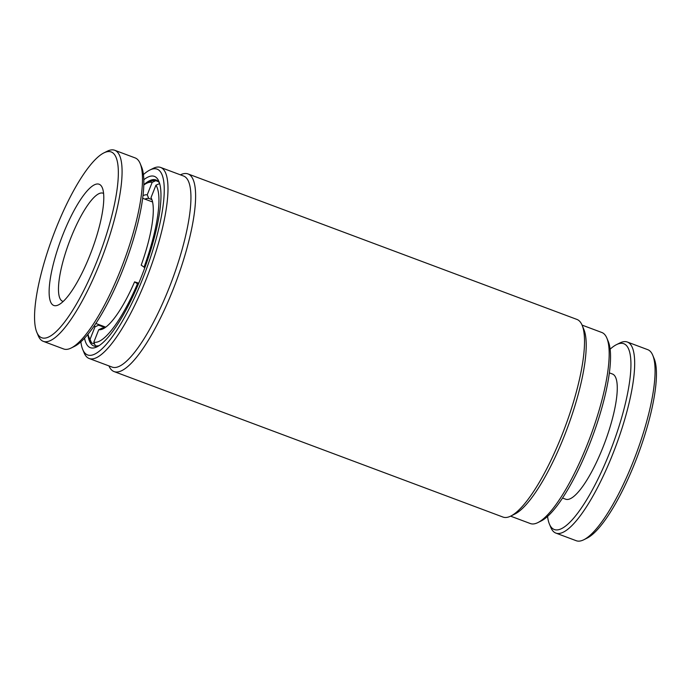 <?xml version="1.0" encoding="UTF-8"?>
<svg xmlns="http://www.w3.org/2000/svg" width="691" height="691" viewBox="0 0 691 691"><rect width="100%" height="100%" fill="white"/><g stroke="black" fill="none" stroke-linecap="round" stroke-linejoin="round"><path stroke-width="1.04" d="M654.17 358.672A99.184 24.997 110.5 0 1 654.196 358.741A99.184 24.997 110.5 0 1 637.966 454.911A99.184 24.997 110.5 0 1 587.091 538.116L583.765 539.775A101.992 25.714 110.5 0 1 576.259 540.725L555.858 533.089A101.992 25.714 110.5 0 1 550.848 527.518A101.992 25.714 110.5 0 1 550.822 527.449A101.992 25.714 110.5 0 1 550.787 527.371M610.127 349.18A99.184 24.997 110.5 0 1 616.493 344.636L619.827 342.986A101.992 25.714 110.5 0 1 627.333 342.028L647.735 349.663A101.992 25.714 110.5 0 1 652.745 355.234A101.992 25.714 110.5 0 1 652.77 355.312A101.992 25.714 110.5 0 1 636.074 454.203A101.992 25.714 110.5 0 1 583.765 539.775M627.333 342.028A101.992 25.714 110.5 0 1 632.343 347.599A101.992 25.714 110.5 0 1 610.809 458.936A101.992 25.714 110.5 0 1 555.858 533.089M562.534 498.038L565.627 499.196A66.828 16.843 -69.5 0 0 601.636 450.61A66.828 16.843 -69.5 0 0 615.741 377.666A66.828 16.843 -69.5 0 0 612.459 374.021L609.358 372.864M616.493 344.636A99.184 24.997 110.5 0 1 628.663 349.128A99.184 24.997 110.5 0 1 602.69 469.068A99.184 24.997 110.5 0 1 549.423 524.08A99.184 24.997 110.5 0 1 549.397 524.011A99.184 24.997 110.5 0 1 547.566 516.41M152.512 201.254L151.001 197.669A71.752 18.087 110.5 0 1 151.674 199.034A71.752 18.087 110.5 0 1 141.197 265.154L144.851 267.659M159.647 183.573L155.941 185.197L151.001 197.669M143.002 195.665A71.752 18.087 110.5 0 1 147.235 194.827L148.746 198.412L151.795 199.552M147.235 194.827L152.175 182.346L155.76 180.679L158.394 181.664M94.607 344.049L91.558 342.909L90.046 339.333L94.987 326.852A71.752 18.087 110.5 0 1 94.373 325.642M105.101 327.62L98.58 325.176L94.987 326.852M138.753 283.189L134.59 281.859A71.752 18.087 110.5 0 1 103.132 328.795A71.752 18.087 110.5 0 1 98.753 329.702L93.821 342.175L95.332 345.75L96.809 346.303M98.753 329.702L102.346 328.026A68.936 17.379 110.5 0 0 104.868 327.776M138.26 284.364L134.59 281.859M144.963 199.138A68.936 17.379 110.5 0 1 148.746 198.412M143.814 185.015A85.114 21.456 110.5 0 1 146.552 183.34L149.878 181.681A87.93 22.164 110.5 0 1 155.76 180.679M155.941 185.197A85.114 21.456 110.5 0 1 144.013 267.279M146.552 183.34A85.114 21.456 110.5 0 1 152.175 182.346M98.58 325.176A68.936 17.379 110.5 0 1 98.139 324.312M91.558 342.909A87.93 22.164 110.5 0 1 90.391 340.706L88.966 337.268A85.114 21.456 110.5 0 1 88.007 334.211M99.21 345.552A87.93 22.164 110.5 0 1 95.332 345.75M90.046 339.333A85.114 21.456 110.5 0 1 88.966 337.268M137.405 283.984A85.114 21.456 110.5 0 1 93.821 342.175M63.209 301.431A57.681 14.537 110.5 0 1 62.622 301.259A57.681 14.537 110.5 0 1 61.957 300.93A57.681 14.537 110.5 0 1 69.731 240.779A57.681 14.537 110.5 0 1 103.037 193.212A57.681 14.537 110.5 0 1 103.598 193.48M53.034 305.094A64.712 16.316 110.5 0 1 62.345 236.072A64.712 16.316 110.5 0 1 99.875 184.609A64.712 16.316 110.5 0 1 102.328 187.822A64.712 16.316 110.5 0 1 91.73 250.565A64.712 16.316 110.5 0 1 58.545 304.861A64.712 16.316 110.5 0 1 53.034 305.094M40.562 337.182A99.184 24.997 -69.5 0 0 98.079 258.313A99.184 24.997 -69.5 0 0 112.348 152.521A99.184 24.997 -69.5 0 0 103.909 152.884A99.184 24.997 -69.5 0 0 53.034 236.089A99.184 24.997 -69.5 0 0 36.804 332.259A99.184 24.997 -69.5 0 0 40.562 337.182M36.804 332.259L38.23 335.688A101.992 25.714 -69.5 0 0 42.091 340.758A101.992 25.714 -69.5 0 0 43.265 341.337A101.992 25.714 -69.5 0 0 102.173 257.233A101.992 25.714 -69.5 0 0 115.915 150.854A101.992 25.714 -69.5 0 0 114.741 150.275A101.992 25.714 -69.5 0 0 107.235 151.225L103.909 152.884M43.265 341.337L63.667 348.972A101.992 25.714 -69.5 0 0 71.173 348.014A101.992 25.714 -69.5 0 0 123.482 262.45A101.992 25.714 -69.5 0 0 140.178 163.551A101.992 25.714 -69.5 0 0 136.317 158.489A101.992 25.714 -69.5 0 0 135.142 157.911L114.741 150.275M71.173 348.014L74.507 346.364A99.184 24.997 -69.5 0 0 125.373 263.15A99.184 24.997 -69.5 0 0 141.603 166.989L140.178 163.551M143.814 179.712A91.445 23.053 110.5 0 1 158.913 181.439A91.445 23.053 110.5 0 1 147.883 259.021A91.445 23.053 110.5 0 1 97.051 346.822A91.445 23.053 110.5 0 1 84.527 338.21M159.569 183.305A88.629 22.345 -69.5 0 0 155.959 179.962A88.629 22.345 -69.5 0 0 143.823 184.773M80.873 341.82A99.184 24.997 -69.5 0 0 82.704 349.43A99.184 24.997 -69.5 0 0 150.051 258.762A99.184 24.997 -69.5 0 0 149.809 170.055A99.184 24.997 -69.5 0 0 143.434 174.59M149.809 170.055L153.134 168.397A101.992 25.714 110.5 0 1 160.64 167.447A101.992 25.714 110.5 0 1 153.385 259.626A101.992 25.714 110.5 0 1 89.174 358.508A101.992 25.714 110.5 0 1 84.129 352.868L82.704 349.43M606.871 338.132L608.296 341.57A99.184 24.997 110.5 0 1 596.333 425.716A99.184 24.997 110.5 0 1 541.191 520.945L537.866 522.603A101.992 25.714 -69.5 0 0 594.571 424.671A101.992 25.714 -69.5 0 0 606.871 338.132A101.992 25.714 -69.5 0 0 601.826 332.492L582.064 325.098M510.597 516.16L530.36 523.553A101.992 25.714 -69.5 0 0 537.866 522.603M160.64 167.447L183.599 176.032A101.992 25.714 110.5 0 1 176.335 268.212A101.992 25.714 110.5 0 1 112.123 367.094L89.174 358.508M180.403 174.84A105.516 26.595 110.5 0 1 188.012 173.933A105.516 26.595 110.5 0 1 180.506 269.291A105.516 26.595 110.5 0 1 114.075 371.577A105.516 26.595 110.5 0 1 108.936 365.902M582.133 325.254L583.912 329.547A101.992 25.714 110.5 0 1 571.612 416.086A101.992 25.714 110.5 0 1 514.907 514.018L510.753 516.082A105.516 26.595 -69.5 0 0 569.41 414.773A105.516 26.595 -69.5 0 0 582.133 325.254A105.516 26.595 -69.5 0 0 576.925 319.423L188.012 173.933M114.075 371.577L502.988 517.067A105.516 26.595 -69.5 0 0 510.753 516.082M87.852 334.392A88.629 22.345 -69.5 0 0 93.855 345.992A88.629 22.345 -69.5 0 0 98.77 345.846M654.196 358.741L652.77 355.312M549.397 524.011L550.822 527.449M105.749 327.163L95.842 323.457M152.573 201.979L142.674 198.274"/></g></svg>
